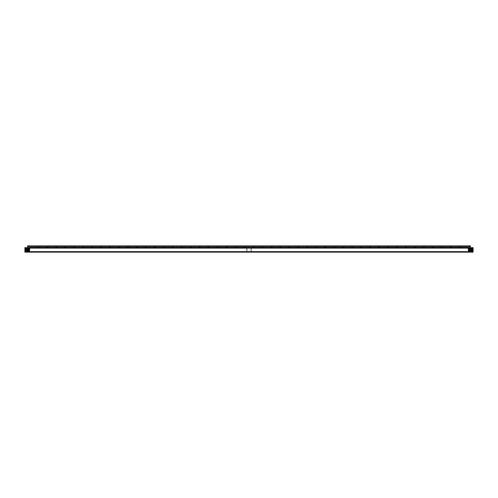 <?xml version="1.0" encoding="UTF-8"?>
<svg xmlns="http://www.w3.org/2000/svg" width="498" height="498" viewBox="0 0 498 498"><rect width="100%" height="100%" fill="white"/><g stroke="black" fill="none" stroke-linecap="round" stroke-linejoin="round"><path stroke-width="0.37" stroke-dasharray="2.49 1.87" d="M473.1 251.689L25.348 251.689L473.1 251.689L473.1 248.104L473.1 251.689L468.618 251.689L472.652 251.913L468.618 251.857L472.652 251.689L468.618 251.913L472.652 251.913L468.618 251.913L472.652 251.913L468.618 251.913L472.652 251.913L468.618 251.913L472.652 251.913L468.618 251.913L472.652 251.913L468.618 251.913L472.652 251.913L472.652 251.353L468.618 251.353L468.618 251.689L468.618 251.353L472.652 251.353L472.652 250.98L468.618 250.98L468.618 251.353L468.618 248.104L468.618 248.813L472.652 248.813L468.618 248.813L468.618 249.448L472.652 249.448L472.652 249.081L468.618 249.081L472.652 249.081L472.652 249.448L468.618 249.448L468.618 250.083L472.652 250.083L472.652 249.716L468.618 249.716L472.652 249.716L472.652 250.083L468.618 250.083L468.618 250.98L472.652 250.98L468.618 250.718L472.652 250.718L472.652 250.345L468.618 250.345L472.652 250.345L472.652 251.689L472.652 248.104L472.652 248.813L472.652 248.446L468.618 248.446L472.652 248.446L472.652 247.88L468.618 247.88L472.652 247.88L468.618 247.88L472.652 247.88L468.618 247.88L472.652 247.88L468.618 247.88L472.652 247.88L468.618 247.88L472.652 247.88L472.652 251.913L468.618 251.913L472.652 251.913L468.618 251.913L472.652 251.913L468.618 251.913L472.652 251.913L468.618 251.913L472.652 251.913L472.652 251.353L468.618 251.353L468.618 251.689L468.618 251.353L472.652 251.353L472.652 250.98L468.618 250.98L468.618 251.353L468.618 248.104L468.618 250.98L472.652 250.98L472.652 251.689L472.652 248.104A0.448 0.448 0 0 0 472.204 247.655L468.618 247.655A0.448 0.448 0 0 0 468.17 248.104L468.17 251.689A0.448 0.448 0 0 0 468.618 252.137L472.204 252.137L468.618 252.137A0.448 0.448 0 0 1 468.17 251.689L468.17 248.104A0.448 0.448 0 0 1 468.618 247.655L472.204 247.655A0.448 0.448 0 0 1 472.652 248.104L472.652 251.689A0.448 0.448 0 0 1 472.204 252.137A0.448 0.448 0 0 0 472.652 251.689L472.652 247.836L472.652 251.957L25.348 251.689L25.348 250.345L25.348 250.718L29.382 250.718L29.382 250.345L29.382 250.718L25.348 250.718L25.348 251.347L29.382 251.347L29.382 250.98L25.348 250.98L29.382 250.98L29.382 251.347L25.348 251.347L25.348 251.913L29.382 251.913L25.348 251.913L29.382 251.913L25.348 251.913L29.382 251.913L25.348 251.913L29.382 251.913L25.348 251.913L29.382 251.913L29.382 251.347L29.382 251.913L25.348 251.913L29.382 251.913L25.348 251.913L25.348 250.98L25.348 251.347L29.382 251.347L29.382 250.98L29.382 251.347L25.348 251.347L25.348 251.913L29.382 251.913L25.348 251.913L29.382 251.913L25.348 251.913L29.382 251.913L25.348 251.913L29.382 251.913L25.348 251.913L29.382 251.913L29.382 251.347L29.382 251.913L25.348 251.689L25.348 252.137L473.1 252.137L473.1 251.689L473.1 252.137L472.652 252.137L472.652 251.689L472.652 252.137L25.348 252.137L25.348 248.104A0.448 0.448 0 0 1 25.796 247.655L29.382 247.655A0.448 0.448 0 0 1 29.83 248.104L29.83 251.689A0.448 0.448 0 0 1 29.382 252.137L25.796 252.137A0.448 0.448 0 0 1 25.348 251.689L25.348 248.104L25.348 251.689A0.448 0.448 0 0 0 25.796 252.137L29.382 252.137A0.448 0.448 0 0 0 29.83 251.689L29.83 248.104A0.448 0.448 0 0 0 29.382 247.655L25.796 247.655A0.448 0.448 0 0 0 25.348 248.104L29.382 247.88L25.348 247.88L29.382 247.88L25.348 247.88L29.382 247.88L25.348 247.88L25.348 248.44L29.382 248.44L29.382 248.813L29.382 248.44L25.348 248.44L25.348 248.813L25.348 248.104L25.348 252.137L24.9 252.137L24.9 247.655L25.348 247.655L24.9 247.655L24.9 252.137L24.9 247.655L25.348 247.655L25.348 248.104L25.348 247.655L472.652 247.655L25.348 247.655L472.652 247.655L472.652 248.104L472.652 247.655L473.1 247.655L473.1 252.137L472.652 252.137L472.652 247.655L473.1 247.655L473.1 248.104L473.1 247.655L472.652 247.655L472.652 252.137L24.9 252.137L25.348 252.137L25.348 247.88L29.382 247.88L25.348 247.936L29.382 247.88L25.348 247.936L29.382 247.88L25.348 247.88L29.382 247.88L25.348 247.88L29.382 247.88L25.348 247.88L29.382 247.88L25.348 247.88L29.382 247.88L25.348 247.88L29.382 247.88L25.348 247.88L29.382 247.88L25.348 247.936L29.382 247.88L25.348 247.936L29.382 247.88L25.348 247.88L25.348 248.44L29.382 248.44L29.382 248.104L29.382 249.075L25.348 248.813L29.382 248.813L29.382 248.44L25.348 248.44L25.348 249.075L29.382 249.075L29.382 249.448L29.382 249.075L25.348 249.075L25.348 249.448L25.348 248.104L24.9 248.104L29.382 248.104L24.9 248.104M472.652 251.957L25.348 251.957L472.652 251.957M472.652 247.836L25.348 247.836L472.652 247.836M25.796 251.957L29.382 251.957L25.796 251.957M29.656 251.689L29.656 248.104L29.656 251.689M29.382 247.836L25.796 247.836L29.382 247.836M25.529 248.104L25.529 251.689L25.529 248.104M247.207 251.957L250.793 251.957L247.207 251.957M251.06 251.689L251.06 248.104L251.06 251.689M250.793 247.836L247.207 247.836L250.793 247.836M246.94 248.104L246.94 251.689L246.94 248.104M251.241 248.104L251.241 251.689A0.448 0.448 0 0 1 250.793 252.137L247.207 252.137A0.448 0.448 0 0 1 246.759 251.689L246.759 248.104A0.448 0.448 0 0 1 247.207 247.655L250.793 247.655A0.448 0.448 0 0 1 251.241 248.104A0.448 0.448 0 0 0 250.793 247.655L247.207 247.655A0.448 0.448 0 0 0 246.759 248.104L246.759 251.689A0.448 0.448 0 0 0 247.207 252.137L250.793 252.137A0.448 0.448 0 0 0 251.241 251.689L251.241 248.104M468.618 251.957L472.204 251.957L468.618 251.957M472.471 251.689L472.471 248.104L472.471 251.689M472.204 247.836L468.618 247.836L472.204 247.836M468.344 248.104L468.344 251.689L468.344 248.104M38.24 246.759A0.448 0.448 0 0 1 38.688 247.207A0.448 0.448 0 0 1 38.24 247.655A0.448 0.448 0 0 1 37.792 247.207A0.448 0.448 0 0 1 38.24 246.759M47.21 246.759A0.448 0.448 0 0 1 47.659 247.207A0.448 0.448 0 0 1 47.21 247.655A0.448 0.448 0 0 1 46.762 247.207A0.448 0.448 0 0 1 47.21 246.759M56.181 246.759A0.448 0.448 0 0 1 56.629 247.207A0.448 0.448 0 0 1 56.181 247.655A0.448 0.448 0 0 1 55.726 247.207A0.448 0.448 0 0 1 56.181 246.759M65.145 246.759A0.448 0.448 0 0 1 65.593 247.207A0.448 0.448 0 0 1 65.145 247.655A0.448 0.448 0 0 1 64.696 247.207A0.448 0.448 0 0 1 65.145 246.759M74.115 246.759A0.448 0.448 0 0 1 74.563 247.207A0.448 0.448 0 0 1 74.115 247.655A0.448 0.448 0 0 1 73.667 247.207A0.448 0.448 0 0 1 74.115 246.759M83.085 246.759A0.448 0.448 0 0 1 83.533 247.207A0.448 0.448 0 0 1 83.085 247.655A0.448 0.448 0 0 1 82.637 247.207A0.448 0.448 0 0 1 83.085 246.759M92.049 246.759A0.448 0.448 0 0 1 92.497 247.207A0.448 0.448 0 0 1 92.049 247.655A0.448 0.448 0 0 1 91.601 247.207A0.448 0.448 0 0 1 92.049 246.759M101.019 246.759A0.448 0.448 0 0 1 101.468 247.207A0.448 0.448 0 0 1 101.019 247.655A0.448 0.448 0 0 1 100.571 247.207A0.448 0.448 0 0 1 101.019 246.759M109.99 246.759A0.448 0.448 0 0 1 110.438 247.207A0.448 0.448 0 0 1 109.99 247.655A0.448 0.448 0 0 1 109.541 247.207A0.448 0.448 0 0 1 109.99 246.759M118.96 246.759A0.448 0.448 0 0 1 119.408 247.207A0.448 0.448 0 0 1 118.96 247.655A0.448 0.448 0 0 1 118.512 247.207A0.448 0.448 0 0 1 118.96 246.759M127.924 246.759A0.448 0.448 0 0 1 128.372 247.207A0.448 0.448 0 0 1 127.924 247.655A0.448 0.448 0 0 1 127.476 247.207A0.448 0.448 0 0 1 127.924 246.759M136.894 246.759A0.448 0.448 0 0 1 137.342 247.207A0.448 0.448 0 0 1 136.894 247.655A0.448 0.448 0 0 1 136.446 247.207A0.448 0.448 0 0 1 136.894 246.759M145.864 246.759A0.448 0.448 0 0 1 146.312 247.207A0.448 0.448 0 0 1 145.864 247.655A0.448 0.448 0 0 1 145.416 247.207A0.448 0.448 0 0 1 145.864 246.759M154.828 246.759A0.448 0.448 0 0 1 155.276 247.207A0.448 0.448 0 0 1 154.828 247.655A0.448 0.448 0 0 1 154.38 247.207A0.448 0.448 0 0 1 154.828 246.759M163.798 246.759A0.448 0.448 0 0 1 164.247 247.207A0.448 0.448 0 0 1 163.798 247.655A0.448 0.448 0 0 1 163.35 247.207A0.448 0.448 0 0 1 163.798 246.759M172.769 246.759A0.448 0.448 0 0 1 173.217 247.207A0.448 0.448 0 0 1 172.769 247.655A0.448 0.448 0 0 1 172.32 247.207A0.448 0.448 0 0 1 172.769 246.759M181.739 246.759A0.448 0.448 0 0 1 182.187 247.207A0.448 0.448 0 0 1 181.739 247.655A0.448 0.448 0 0 1 181.291 247.207A0.448 0.448 0 0 1 181.739 246.759M190.703 246.759A0.448 0.448 0 0 1 191.151 247.207A0.448 0.448 0 0 1 190.703 247.655A0.448 0.448 0 0 1 190.255 247.207A0.448 0.448 0 0 1 190.703 246.759M199.673 246.759A0.448 0.448 0 0 1 200.121 247.207A0.448 0.448 0 0 1 199.673 247.655A0.448 0.448 0 0 1 199.225 247.207A0.448 0.448 0 0 1 199.673 246.759M208.643 246.759A0.448 0.448 0 0 1 209.092 247.207A0.448 0.448 0 0 1 208.643 247.655A0.448 0.448 0 0 1 208.195 247.207A0.448 0.448 0 0 1 208.643 246.759M217.607 246.759A0.448 0.448 0 0 1 218.062 247.207A0.448 0.448 0 0 1 217.607 247.655A0.448 0.448 0 0 1 217.159 247.207A0.448 0.448 0 0 1 217.607 246.759M226.578 246.759A0.448 0.448 0 0 1 227.026 247.207A0.448 0.448 0 0 1 226.578 247.655A0.448 0.448 0 0 1 226.129 247.207A0.448 0.448 0 0 1 226.578 246.759M235.548 246.759A0.448 0.448 0 0 1 235.996 247.207A0.448 0.448 0 0 1 235.548 247.655A0.448 0.448 0 0 1 235.1 247.207A0.448 0.448 0 0 1 235.548 246.759M244.518 246.759A0.448 0.448 0 0 1 244.966 247.207A0.448 0.448 0 0 1 244.518 247.655A0.448 0.448 0 0 1 244.07 247.207A0.448 0.448 0 0 1 244.518 246.759M253.482 246.759A0.448 0.448 0 0 1 253.93 247.207A0.448 0.448 0 0 1 253.482 247.655A0.448 0.448 0 0 1 253.034 247.207A0.448 0.448 0 0 1 253.482 246.759M262.452 246.759A0.448 0.448 0 0 1 262.9 247.207A0.448 0.448 0 0 1 262.452 247.655A0.448 0.448 0 0 1 262.004 247.207A0.448 0.448 0 0 1 262.452 246.759M271.422 246.759A0.448 0.448 0 0 1 271.871 247.207A0.448 0.448 0 0 1 271.422 247.655A0.448 0.448 0 0 1 270.974 247.207A0.448 0.448 0 0 1 271.422 246.759M280.393 246.759A0.448 0.448 0 0 1 280.841 247.207A0.448 0.448 0 0 1 280.393 247.655A0.448 0.448 0 0 1 279.938 247.207A0.448 0.448 0 0 1 280.393 246.759M289.357 246.759A0.448 0.448 0 0 1 289.805 247.207A0.448 0.448 0 0 1 289.357 247.655A0.448 0.448 0 0 1 288.908 247.207A0.448 0.448 0 0 1 289.357 246.759M298.327 246.759A0.448 0.448 0 0 1 298.775 247.207A0.448 0.448 0 0 1 298.327 247.655A0.448 0.448 0 0 1 297.879 247.207A0.448 0.448 0 0 1 298.327 246.759M307.297 246.759A0.448 0.448 0 0 1 307.745 247.207A0.448 0.448 0 0 1 307.297 247.655A0.448 0.448 0 0 1 306.849 247.207A0.448 0.448 0 0 1 307.297 246.759M316.261 246.759A0.448 0.448 0 0 1 316.709 247.207A0.448 0.448 0 0 1 316.261 247.655A0.448 0.448 0 0 1 315.813 247.207A0.448 0.448 0 0 1 316.261 246.759M325.231 246.759A0.448 0.448 0 0 1 325.68 247.207A0.448 0.448 0 0 1 325.231 247.655A0.448 0.448 0 0 1 324.783 247.207A0.448 0.448 0 0 1 325.231 246.759M334.202 246.759A0.448 0.448 0 0 1 334.65 247.207A0.448 0.448 0 0 1 334.202 247.655A0.448 0.448 0 0 1 333.753 247.207A0.448 0.448 0 0 1 334.202 246.759M343.172 246.759A0.448 0.448 0 0 1 343.62 247.207A0.448 0.448 0 0 1 343.172 247.655A0.448 0.448 0 0 1 342.724 247.207A0.448 0.448 0 0 1 343.172 246.759M352.136 246.759A0.448 0.448 0 0 1 352.584 247.207A0.448 0.448 0 0 1 352.136 247.655A0.448 0.448 0 0 1 351.688 247.207A0.448 0.448 0 0 1 352.136 246.759M361.106 246.759A0.448 0.448 0 0 1 361.554 247.207A0.448 0.448 0 0 1 361.106 247.655A0.448 0.448 0 0 1 360.658 247.207A0.448 0.448 0 0 1 361.106 246.759M370.076 246.759A0.448 0.448 0 0 1 370.524 247.207A0.448 0.448 0 0 1 370.076 247.655A0.448 0.448 0 0 1 369.628 247.207A0.448 0.448 0 0 1 370.076 246.759M379.04 246.759A0.448 0.448 0 0 1 379.488 247.207A0.448 0.448 0 0 1 379.04 247.655A0.448 0.448 0 0 1 378.592 247.207A0.448 0.448 0 0 1 379.04 246.759M388.01 246.759A0.448 0.448 0 0 1 388.459 247.207A0.448 0.448 0 0 1 388.01 247.655A0.448 0.448 0 0 1 387.562 247.207A0.448 0.448 0 0 1 388.01 246.759M396.981 246.759A0.448 0.448 0 0 1 397.429 247.207A0.448 0.448 0 0 1 396.981 247.655A0.448 0.448 0 0 1 396.533 247.207A0.448 0.448 0 0 1 396.981 246.759M405.951 246.759A0.448 0.448 0 0 1 406.399 247.207A0.448 0.448 0 0 1 405.951 247.655A0.448 0.448 0 0 1 405.503 247.207A0.448 0.448 0 0 1 405.951 246.759M414.915 246.759A0.448 0.448 0 0 1 415.363 247.207A0.448 0.448 0 0 1 414.915 247.655A0.448 0.448 0 0 1 414.467 247.207A0.448 0.448 0 0 1 414.915 246.759M423.885 246.759A0.448 0.448 0 0 1 424.333 247.207A0.448 0.448 0 0 1 423.885 247.655A0.448 0.448 0 0 1 423.437 247.207A0.448 0.448 0 0 1 423.885 246.759M432.855 246.759A0.448 0.448 0 0 1 433.304 247.207A0.448 0.448 0 0 1 432.855 247.655A0.448 0.448 0 0 1 432.407 247.207A0.448 0.448 0 0 1 432.855 246.759M441.819 246.759A0.448 0.448 0 0 1 442.274 247.207A0.448 0.448 0 0 1 441.819 247.655A0.448 0.448 0 0 1 441.371 247.207A0.448 0.448 0 0 1 441.819 246.759M450.79 246.759A0.448 0.448 0 0 1 451.238 247.207A0.448 0.448 0 0 1 450.79 247.655A0.448 0.448 0 0 1 450.341 247.207A0.448 0.448 0 0 1 450.79 246.759M459.76 246.759A0.448 0.448 0 0 1 460.208 247.207A0.448 0.448 0 0 1 459.76 247.655A0.448 0.448 0 0 1 459.312 247.207A0.448 0.448 0 0 1 459.76 246.759M470.411 246.311L470.411 245.863L470.411 246.759L470.411 245.863L470.411 246.759L470.411 245.863L470.411 246.759L470.411 245.863L470.411 246.759L470.411 245.863L470.411 246.759L470.411 245.863L470.411 246.759L470.411 245.863L470.411 246.759L470.411 245.863L470.411 246.759L470.411 245.863L470.411 246.759L470.411 245.863L470.411 246.759L470.411 245.863L470.411 246.759L470.411 245.863L470.411 246.759L470.411 245.863L470.411 246.759L470.411 245.863L470.411 246.759L470.411 245.863L470.411 246.759L470.411 245.863L470.411 246.759L470.411 245.863L470.411 246.759L470.411 245.863L470.411 246.759L470.411 245.863L470.411 246.759L470.411 245.863L470.411 246.759L470.411 245.863L470.411 246.759L470.411 245.863L470.411 246.759L470.411 245.863L470.411 246.759L470.411 245.863L470.411 246.759L470.411 245.863L470.411 246.759L470.411 245.863L470.411 246.759L470.411 245.863L470.411 246.759L470.411 245.863L27.589 245.863L27.589 246.759L27.589 245.863L27.589 246.759L27.589 245.863L27.589 246.759L27.589 245.863L27.589 246.759L27.589 245.863L27.589 246.759L27.589 245.863L27.589 246.759L27.589 245.863L27.589 246.759L27.589 245.863L27.589 246.759L27.589 245.863L27.589 246.759L27.589 245.863L27.589 246.759L27.589 245.863L27.589 246.759L27.589 245.863L27.589 246.759L27.589 245.863L27.589 246.759L27.589 245.863L27.589 246.759L27.589 245.863L27.589 246.759L27.589 245.863L27.589 246.759L27.589 245.863L27.589 246.759L27.589 245.863L27.589 246.759L27.589 245.863L27.589 246.759L27.589 245.863L27.589 246.759L27.589 245.863L27.589 246.759L27.589 245.863L27.589 246.759L27.589 245.863L27.589 246.759L27.589 245.863L27.589 246.759L27.589 245.863L27.589 246.759L27.589 245.863L27.589 246.759L27.589 245.863L27.589 246.759L27.589 246.311L27.589 246.759L27.589 246.311L27.589 246.759L470.411 246.759L470.411 246.311M29.382 251.253L24.9 251.253L24.9 248.539L24.9 251.253L24.9 248.539L24.9 251.253L29.382 251.253L29.382 248.539L24.9 248.539L29.382 248.539L29.382 251.253M26.021 250.961L29.382 250.961L29.382 251.521L29.382 250.961L29.382 251.521L29.382 250.961L29.382 251.521L29.382 250.961L29.382 251.521L29.382 250.961L26.021 250.961L26.021 251.521L29.382 251.521L26.021 251.521L26.021 250.961L26.021 251.521L26.021 250.961L29.382 250.961L26.021 250.961L26.021 251.521L29.382 251.521L26.021 251.521L26.021 250.961M26.021 248.272L29.382 248.272L29.382 248.832L29.382 248.272L29.382 248.832L29.382 248.272L29.382 248.832L29.382 248.272L29.382 248.832L29.382 248.272L26.021 248.272L26.021 248.832L29.382 248.832L26.021 248.832L26.021 248.272L26.021 248.832L26.021 248.272L29.382 248.272L26.021 248.272L26.021 248.832L29.382 248.832L26.021 248.832L26.021 248.272M29.382 250.345L29.382 249.448L29.382 250.345L25.348 250.345L29.382 250.345L25.348 250.083L25.348 249.71L29.382 249.71L25.348 249.71L25.348 250.083L29.382 250.083L29.382 249.448L25.348 249.448L29.382 249.448L29.382 248.813L29.382 250.718L29.382 250.345L25.348 250.345L29.382 250.345M25.348 249.71L29.382 249.71L25.348 249.71L25.348 249.075L29.382 249.075L25.348 249.075L25.348 249.448L29.382 249.448L25.348 249.71M29.382 250.98L25.348 250.98L29.382 250.98M25.348 250.718L25.348 250.345L25.348 250.718L29.382 250.718L25.348 250.718M29.382 250.083L25.348 250.083L29.382 250.083M29.382 248.813L25.348 248.813L29.382 248.813M24.9 251.689L29.382 251.689L24.9 251.689L25.348 251.689L25.348 248.104L472.652 248.104L472.652 247.655L472.652 248.104L468.618 247.88L472.652 247.88L468.618 247.88L472.652 247.88L468.618 247.88L472.652 247.88L468.618 247.88L472.652 247.88L468.618 247.88L472.652 247.88L468.618 247.88L472.652 247.88L472.652 249.081L468.618 248.813L472.652 248.813L472.652 248.446L468.618 248.446L472.652 248.446L472.652 248.104L25.348 248.104L473.1 248.104M25.348 251.913L29.382 251.913L25.348 251.913M25.348 247.88L29.382 247.88L25.348 247.88M468.618 248.539L473.1 248.539L473.1 251.253L473.1 248.539L473.1 251.253L473.1 248.539L468.618 248.539L468.618 251.253L473.1 251.253L468.618 251.253L468.618 248.539M471.98 248.832L468.618 248.832L468.618 248.272L468.618 248.832L468.618 248.272L468.618 248.832L468.618 248.272L468.618 248.832L468.618 248.272L468.618 248.832L471.98 248.832L471.98 248.272L468.618 248.272L471.98 248.272L471.98 248.832L471.98 248.272L471.98 248.832L468.618 248.832L471.98 248.832L471.98 248.272L468.618 248.272L471.98 248.272L471.98 248.832M471.98 251.521L468.618 251.521L468.618 250.961L468.618 251.521L468.618 250.961L468.618 251.521L468.618 250.961L468.618 251.521L468.618 250.961L468.618 251.521L471.98 251.521L471.98 250.961L468.618 250.961L471.98 250.961L471.98 251.521L471.98 250.961L471.98 251.521L468.618 251.521L471.98 251.521L471.98 250.961L468.618 250.961L471.98 250.961L471.98 251.521M472.652 249.448L468.618 249.448L472.652 249.448L472.652 249.081L472.652 250.345L468.618 250.083L472.652 250.083L472.652 249.716L468.618 249.716L472.652 249.448M468.618 249.081L472.652 249.081L468.618 249.081M472.652 250.345L472.652 250.718L468.618 250.718L472.652 250.718L472.652 250.345L468.618 250.345L472.652 250.345M472.652 247.88L468.618 247.88L472.652 247.88M472.652 251.913L468.618 251.913L472.652 251.913M29.382 251.689L25.348 251.689L29.382 251.689M470.411 245.863L27.589 245.863M470.411 246.759L27.589 246.759M29.382 251.857L25.348 251.857L29.382 251.857M468.618 247.936L472.652 247.936L468.618 247.936"/><path stroke-width="0.75" d="M473.1 251.689L472.652 251.689L472.652 247.655L472.652 251.689L25.348 251.689L25.348 252.137L25.348 251.689L24.9 251.689L24.9 252.137L473.1 252.137L473.1 247.655L25.348 247.655L25.348 251.689L25.348 247.655L24.9 247.655L24.9 251.689M472.652 251.689L472.652 252.137L472.652 251.689M38.24 246.759A0.448 0.448 0 0 1 38.688 247.207A0.448 0.448 0 0 1 38.24 247.655A0.448 0.448 0 0 1 37.792 247.207A0.448 0.448 0 0 1 38.24 246.759M47.21 246.759A0.448 0.448 0 0 1 47.659 247.207A0.448 0.448 0 0 1 47.21 247.655A0.448 0.448 0 0 1 46.762 247.207A0.448 0.448 0 0 1 47.21 246.759M56.181 246.759A0.448 0.448 0 0 1 56.629 247.207A0.448 0.448 0 0 1 56.181 247.655A0.448 0.448 0 0 1 55.726 247.207A0.448 0.448 0 0 1 56.181 246.759M65.145 246.759A0.448 0.448 0 0 1 65.593 247.207A0.448 0.448 0 0 1 65.145 247.655A0.448 0.448 0 0 1 64.696 247.207A0.448 0.448 0 0 1 65.145 246.759M74.115 246.759A0.448 0.448 0 0 1 74.563 247.207A0.448 0.448 0 0 1 74.115 247.655A0.448 0.448 0 0 1 73.667 247.207A0.448 0.448 0 0 1 74.115 246.759M83.085 246.759A0.448 0.448 0 0 1 83.533 247.207A0.448 0.448 0 0 1 83.085 247.655A0.448 0.448 0 0 1 82.637 247.207A0.448 0.448 0 0 1 83.085 246.759M92.049 246.759A0.448 0.448 0 0 1 92.497 247.207A0.448 0.448 0 0 1 92.049 247.655A0.448 0.448 0 0 1 91.601 247.207A0.448 0.448 0 0 1 92.049 246.759M101.019 246.759A0.448 0.448 0 0 1 101.468 247.207A0.448 0.448 0 0 1 101.019 247.655A0.448 0.448 0 0 1 100.571 247.207A0.448 0.448 0 0 1 101.019 246.759M109.99 246.759A0.448 0.448 0 0 1 110.438 247.207A0.448 0.448 0 0 1 109.99 247.655A0.448 0.448 0 0 1 109.541 247.207A0.448 0.448 0 0 1 109.99 246.759M118.96 246.759A0.448 0.448 0 0 1 119.408 247.207A0.448 0.448 0 0 1 118.96 247.655A0.448 0.448 0 0 1 118.512 247.207A0.448 0.448 0 0 1 118.96 246.759M127.924 246.759A0.448 0.448 0 0 1 128.372 247.207A0.448 0.448 0 0 1 127.924 247.655A0.448 0.448 0 0 1 127.476 247.207A0.448 0.448 0 0 1 127.924 246.759M136.894 246.759A0.448 0.448 0 0 1 137.342 247.207A0.448 0.448 0 0 1 136.894 247.655A0.448 0.448 0 0 1 136.446 247.207A0.448 0.448 0 0 1 136.894 246.759M145.864 246.759A0.448 0.448 0 0 1 146.312 247.207A0.448 0.448 0 0 1 145.864 247.655A0.448 0.448 0 0 1 145.416 247.207A0.448 0.448 0 0 1 145.864 246.759M154.828 246.759A0.448 0.448 0 0 1 155.276 247.207A0.448 0.448 0 0 1 154.828 247.655A0.448 0.448 0 0 1 154.38 247.207A0.448 0.448 0 0 1 154.828 246.759M163.798 246.759A0.448 0.448 0 0 1 164.247 247.207A0.448 0.448 0 0 1 163.798 247.655A0.448 0.448 0 0 1 163.35 247.207A0.448 0.448 0 0 1 163.798 246.759M172.769 246.759A0.448 0.448 0 0 1 173.217 247.207A0.448 0.448 0 0 1 172.769 247.655A0.448 0.448 0 0 1 172.32 247.207A0.448 0.448 0 0 1 172.769 246.759M181.739 246.759A0.448 0.448 0 0 1 182.187 247.207A0.448 0.448 0 0 1 181.739 247.655A0.448 0.448 0 0 1 181.291 247.207A0.448 0.448 0 0 1 181.739 246.759M190.703 246.759A0.448 0.448 0 0 1 191.151 247.207A0.448 0.448 0 0 1 190.703 247.655A0.448 0.448 0 0 1 190.255 247.207A0.448 0.448 0 0 1 190.703 246.759M199.673 246.759A0.448 0.448 0 0 1 200.121 247.207A0.448 0.448 0 0 1 199.673 247.655A0.448 0.448 0 0 1 199.225 247.207A0.448 0.448 0 0 1 199.673 246.759M208.643 246.759A0.448 0.448 0 0 1 209.092 247.207A0.448 0.448 0 0 1 208.643 247.655A0.448 0.448 0 0 1 208.195 247.207A0.448 0.448 0 0 1 208.643 246.759M217.607 246.759A0.448 0.448 0 0 1 218.062 247.207A0.448 0.448 0 0 1 217.607 247.655A0.448 0.448 0 0 1 217.159 247.207A0.448 0.448 0 0 1 217.607 246.759M226.578 246.759A0.448 0.448 0 0 1 227.026 247.207A0.448 0.448 0 0 1 226.578 247.655A0.448 0.448 0 0 1 226.129 247.207A0.448 0.448 0 0 1 226.578 246.759M235.548 246.759A0.448 0.448 0 0 1 235.996 247.207A0.448 0.448 0 0 1 235.548 247.655A0.448 0.448 0 0 1 235.1 247.207A0.448 0.448 0 0 1 235.548 246.759M244.518 246.759A0.448 0.448 0 0 1 244.966 247.207A0.448 0.448 0 0 1 244.518 247.655A0.448 0.448 0 0 1 244.07 247.207A0.448 0.448 0 0 1 244.518 246.759M253.482 246.759A0.448 0.448 0 0 1 253.93 247.207A0.448 0.448 0 0 1 253.482 247.655A0.448 0.448 0 0 1 253.034 247.207A0.448 0.448 0 0 1 253.482 246.759M262.452 246.759A0.448 0.448 0 0 1 262.9 247.207A0.448 0.448 0 0 1 262.452 247.655A0.448 0.448 0 0 1 262.004 247.207A0.448 0.448 0 0 1 262.452 246.759M271.422 246.759A0.448 0.448 0 0 1 271.871 247.207A0.448 0.448 0 0 1 271.422 247.655A0.448 0.448 0 0 1 270.974 247.207A0.448 0.448 0 0 1 271.422 246.759M280.393 246.759A0.448 0.448 0 0 1 280.841 247.207A0.448 0.448 0 0 1 280.393 247.655A0.448 0.448 0 0 1 279.938 247.207A0.448 0.448 0 0 1 280.393 246.759M289.357 246.759A0.448 0.448 0 0 1 289.805 247.207A0.448 0.448 0 0 1 289.357 247.655A0.448 0.448 0 0 1 288.908 247.207A0.448 0.448 0 0 1 289.357 246.759M298.327 246.759A0.448 0.448 0 0 1 298.775 247.207A0.448 0.448 0 0 1 298.327 247.655A0.448 0.448 0 0 1 297.879 247.207A0.448 0.448 0 0 1 298.327 246.759M307.297 246.759A0.448 0.448 0 0 1 307.745 247.207A0.448 0.448 0 0 1 307.297 247.655A0.448 0.448 0 0 1 306.849 247.207A0.448 0.448 0 0 1 307.297 246.759M316.261 246.759A0.448 0.448 0 0 1 316.709 247.207A0.448 0.448 0 0 1 316.261 247.655A0.448 0.448 0 0 1 315.813 247.207A0.448 0.448 0 0 1 316.261 246.759M325.231 246.759A0.448 0.448 0 0 1 325.68 247.207A0.448 0.448 0 0 1 325.231 247.655A0.448 0.448 0 0 1 324.783 247.207A0.448 0.448 0 0 1 325.231 246.759M334.202 246.759A0.448 0.448 0 0 1 334.65 247.207A0.448 0.448 0 0 1 334.202 247.655A0.448 0.448 0 0 1 333.753 247.207A0.448 0.448 0 0 1 334.202 246.759M343.172 246.759A0.448 0.448 0 0 1 343.62 247.207A0.448 0.448 0 0 1 343.172 247.655A0.448 0.448 0 0 1 342.724 247.207A0.448 0.448 0 0 1 343.172 246.759M352.136 246.759A0.448 0.448 0 0 1 352.584 247.207A0.448 0.448 0 0 1 352.136 247.655A0.448 0.448 0 0 1 351.688 247.207A0.448 0.448 0 0 1 352.136 246.759M361.106 246.759A0.448 0.448 0 0 1 361.554 247.207A0.448 0.448 0 0 1 361.106 247.655A0.448 0.448 0 0 1 360.658 247.207A0.448 0.448 0 0 1 361.106 246.759M370.076 246.759A0.448 0.448 0 0 1 370.524 247.207A0.448 0.448 0 0 1 370.076 247.655A0.448 0.448 0 0 1 369.628 247.207A0.448 0.448 0 0 1 370.076 246.759M379.04 246.759A0.448 0.448 0 0 1 379.488 247.207A0.448 0.448 0 0 1 379.04 247.655A0.448 0.448 0 0 1 378.592 247.207A0.448 0.448 0 0 1 379.04 246.759M388.01 246.759A0.448 0.448 0 0 1 388.459 247.207A0.448 0.448 0 0 1 388.01 247.655A0.448 0.448 0 0 1 387.562 247.207A0.448 0.448 0 0 1 388.01 246.759M396.981 246.759A0.448 0.448 0 0 1 397.429 247.207A0.448 0.448 0 0 1 396.981 247.655A0.448 0.448 0 0 1 396.533 247.207A0.448 0.448 0 0 1 396.981 246.759M405.951 246.759A0.448 0.448 0 0 1 406.399 247.207A0.448 0.448 0 0 1 405.951 247.655A0.448 0.448 0 0 1 405.503 247.207A0.448 0.448 0 0 1 405.951 246.759M414.915 246.759A0.448 0.448 0 0 1 415.363 247.207A0.448 0.448 0 0 1 414.915 247.655A0.448 0.448 0 0 1 414.467 247.207A0.448 0.448 0 0 1 414.915 246.759M423.885 246.759A0.448 0.448 0 0 1 424.333 247.207A0.448 0.448 0 0 1 423.885 247.655A0.448 0.448 0 0 1 423.437 247.207A0.448 0.448 0 0 1 423.885 246.759M432.855 246.759A0.448 0.448 0 0 1 433.304 247.207A0.448 0.448 0 0 1 432.855 247.655A0.448 0.448 0 0 1 432.407 247.207A0.448 0.448 0 0 1 432.855 246.759M441.819 246.759A0.448 0.448 0 0 1 442.274 247.207A0.448 0.448 0 0 1 441.819 247.655A0.448 0.448 0 0 1 441.371 247.207A0.448 0.448 0 0 1 441.819 246.759M450.79 246.759A0.448 0.448 0 0 1 451.238 247.207A0.448 0.448 0 0 1 450.79 247.655A0.448 0.448 0 0 1 450.341 247.207A0.448 0.448 0 0 1 450.79 246.759M459.76 246.759A0.448 0.448 0 0 1 460.208 247.207A0.448 0.448 0 0 1 459.76 247.655A0.448 0.448 0 0 1 459.312 247.207A0.448 0.448 0 0 1 459.76 246.759M470.411 245.863L470.411 246.759L27.589 246.759L27.589 245.863L470.411 245.863M473.1 248.104L24.9 248.104"/></g></svg>
